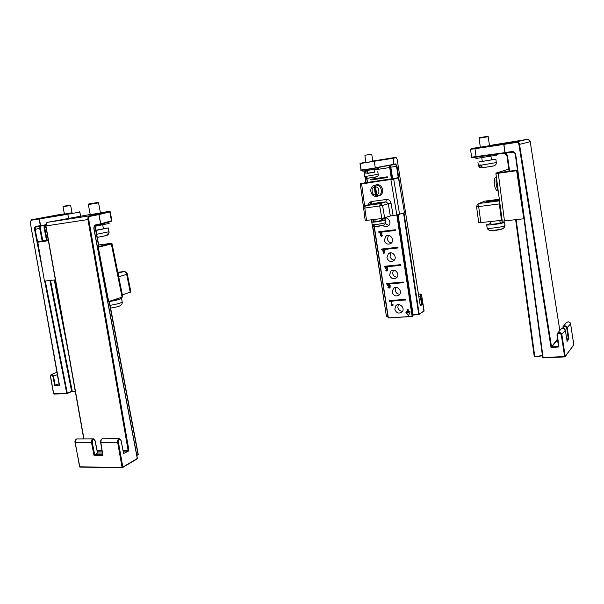 <?xml version="1.0" encoding="UTF-8"?>
<svg xmlns="http://www.w3.org/2000/svg" width="604" height="604" viewBox="0 0 604 604"><rect width="100%" height="100%" fill="white"/><g stroke="black" fill="none" stroke-linecap="round" stroke-linejoin="round"><path stroke-width="0.91" d="M100.46 212.902L90.253 214.647M123.11 450.448L128.123 450.456L87.942 219.554C87.723 217.523 88.229 216.285 89.475 215.847L109.173 211.476L100.415 212.683M123.563 453.529L128.418 451.12L128.901 450.274L88.743 219.426L45.942 225.934L83.948 438.889M128.418 451.12L123.246 451.158M75.16 442.317L91.461 442.422C91.506 439.727 92.201 438.534 93.544 438.829L94.79 440.225M119.094 438.678L102.967 438.776C101.661 438.474 100.951 439.674 100.845 442.385L102.74 454.57M97.712 453.023L102.355 453.038M102.914 455.288L93.975 455.242L97.569 453.023M96.028 225.843L96.934 225.156M96.534 225.247L94.76 225.866M136.844 455.507L138.022 454.661L136.776 455.167M95.885 226.032L95.349 228.599L98.731 246.53M138.029 454.412L109.128 301.6M98.709 245.005L110.358 243.442C111.566 243.291 111.725 243.329 110.842 243.563L97.41 246.817M97.75 246.772L98.286 247.255L112.065 243.805L122.763 296.934L107.806 301.826M127.316 274.11L126.681 274.382C126.16 272.54 125.126 271.619 123.578 271.611L124.145 271.581C125.866 271.732 126.923 272.57 127.316 274.11L130.894 291.974L122.355 294.903M108.712 301.736L98.286 247.255M559.825 330.524L530.214 141.706C529.784 140.06 528.711 139.29 526.998 139.396L516.178 141.948L516.126 142.469C517.613 142.385 518.542 143.057 518.919 144.492L551.037 347.557L557.492 339.063M516.126 142.469L503.796 144.416L504.914 152.638L511.807 151.574C513.913 151.476 515.212 152.442 515.71 154.481L543.094 357.545L564.649 356.549L561.282 334.782C559.629 332.494 558.322 332.577 557.364 335.046L558.942 346.975L558.481 346.417L552.033 346.9L551.475 346.462L519.531 144.371L530.214 141.706M558.942 346.975L551.037 347.557L557.62 340.007M489.482 145.692L480.323 147.187M480.301 147.044L480.089 147.082C470.297 148.743 468.576 149.128 474.925 148.237L516.178 141.948C517.96 141.842 519.078 142.65 519.531 144.371L518.919 144.492M476.148 157.153L472.192 157.561M561.282 334.782L565.352 330.328C563.879 327.798 562.332 327.504 560.708 329.459M562.679 327.096L562.679 327.089C564.302 325.133 565.835 325.42 567.284 327.949L568.945 339.086L568.304 338.769L566.982 340.482M506.937 155.613L509.066 171.279L506.922 155.613C506.847 154.503 505.986 153.695 504.34 153.197L506.922 155.613L507.458 155.538L505.993 152.948M504.672 153.144L513.264 152.117M568.945 339.086L567.088 341.215M542.43 355.469L534.782 356.775L534.23 356.383M534.782 356.775L542.475 355.816L534.782 356.775L534.208 356.36L515.657 219.758M566.726 338.889L568.304 338.769L566.711 328.085L570.584 323.835M516.178 219.697L534.751 356.413L534.208 356.36L515.642 219.765M517.401 169.935L516.654 170.706L523.804 218.799L502.241 221.132L495.914 173.582L516.654 170.706M502.128 220.264L478.745 222.831L476.564 206.704L478.67 206.56L479.048 203.48L484.544 201.17L488.81 200.611M496.012 173.537L496.42 172.986L508.757 169.143M72.08 212.918L64.447 214.216M59.094 383.789L54.715 385.533L59.456 385.088L30.245 222.37L31.695 219.75L72.05 212.744M40.106 226.1L39.705 228.387L42.144 240.845M46.017 227.421L44.726 227.678L44.862 225.33M44.56 225.375L40.929 225.972M44.756 225.941L44.137 225.76L44.077 227.791L46.561 240.528M47.512 240.105L48.252 239.939M55.379 279.878L44.447 281.132L37.825 242.189L43.541 240.543M372.774 161.042L395.846 157.334L397.13 159.237L420.195 305.397M396.232 157.636L393.091 158.271L393.997 164.296L395.756 163.91L397.002 166.206L400.754 191.279M403.993 212.887L419.176 314.254L424.106 310.977L421.668 295.447C421.116 293.937 420.822 294.133 420.784 296.02L422.068 304.597L420.074 304.484M422.068 304.597L420.278 305.888L420.225 305.443M372.819 161.381L365.956 162.521M363.616 162.506L360.429 163.495L374.087 161.306L395.846 157.334L397.13 159.237L420.256 305.624M392.6 178.422L390.509 165.292M360.429 163.495L393.091 158.271L393.816 164.666L361.471 170.283M397.598 214.881L412.562 316.141L412.66 314.888L419.176 314.254L413.128 314.76L398.081 214.798M390.093 165.375L390.426 167.248L396.541 166.289L398.24 177.636M367.262 171.015L365.798 171.242L365.707 170.841M389.384 165.504L389.678 167.527L374.133 169.943M389.633 165.458L390.086 165.405M374.306 226.545L388.357 317.93L412.215 316.488L388.206 317.855M412.479 316.368L388.13 317.9L374.08 226.53M380.512 235.371L380.822 234.473L380.067 233.514L380.535 232.238L378.897 232.434L378.791 231.74L395.288 229.746L395.394 230.449L381.396 232.132L382.158 233.136L380.777 232.6L380.49 233.454L381.509 234.095L380.92 235.333L381.547 235.915L382.423 235.145L381.615 236.338L380.512 235.371L380.913 235.213M382.77 251.105L382.981 249.611L381.554 249.762L381.449 249.074L397.93 247.247L398.036 247.95L383.381 249.565L383.532 250.547L384.929 250.388L384.997 250.856L383.94 253.71L383.208 251.053L382.77 251.105L384.219 250.471M387.156 269.293L386.583 269.611L385.382 268.365L386.009 266.84L384.204 267.021L384.099 266.334L400.565 264.673L400.671 265.367L386.507 266.787L387.466 267.836L386.326 267.202L385.79 268.289L386.628 269.15L387.526 268.72L387.541 270.871L385.941 271.03L385.865 270.547L387.156 270.418L387.534 269.105M389.739 286.062L388.87 286.696L387.504 285.466L388.047 284.099L386.839 284.205L386.734 283.518L403.185 282.015L403.291 282.71L389.044 284.008L390.192 285.828L390.033 287.602L389.119 288.161L387.844 287.232L389.444 287.595L390.184 285.82M392.079 301.154L391.505 304.809L393.076 304.68L393.144 305.171L391.067 305.33L391.671 301.192L392.079 301.154M370.75 179.275L387.277 176.791L387.383 177.5L370.856 179.977L370.75 179.275M382.106 220.015L383.359 218.633C387.609 215.454 392.615 223.14 388.176 226.039C386.303 227.164 384.529 226.953 382.838 225.405M384.272 240.286L385.881 236.179C389.995 232.88 395.28 240.362 390.962 243.397C387.745 244.922 385.518 243.888 384.272 240.286M386.922 257.629L388.402 253.657C392.381 250.237 397.923 257.523 393.725 260.679C390.494 262.31 388.221 261.29 386.922 257.629M389.557 274.888L390.924 271.053C394.767 267.519 400.543 274.616 396.473 277.885C393.219 279.614 390.916 278.618 389.557 274.888M392.185 292.072L393.438 288.365C397.145 284.741 403.147 291.656 399.199 295.024C395.93 296.851 393.589 295.862 392.185 292.072M405.805 312.162L406.59 311.566L407.587 312.887L407.043 309.293L408.04 309.218L408.583 312.812L409.165 311.37L410.116 311.838L408.531 315.779L405.805 312.162L408.621 315.552M389.354 300.633L405.797 299.29L405.903 299.977L389.459 301.313L389.354 300.633M394.797 309.188L395.952 305.601C399.531 301.894 405.729 308.629 401.909 312.087C398.632 313.997 396.262 313.031 394.797 309.188M397.319 214.918L412.562 316.096L412.094 316.217L396.836 214.986L390.335 215.99L381.841 218.535L365.186 220.558L363.631 208.055M381.396 232.132L395.386 230.418M378.927 231.725L378.897 232.434M379.025 232.381L381.524 232.087M383.993 253.582L383.615 253.748M383.208 251.053L384.657 250.418M383.381 249.565L398.028 247.904M381.585 249.059L381.554 249.762M381.683 249.709L382.981 249.611M386.507 266.787L400.663 265.322M384.227 266.319L384.204 267.021M384.325 266.96L386.009 266.84M403.283 282.657L389.044 284.008M386.862 283.51L386.839 284.205M386.96 284.137L388.047 284.099M391.603 304.59L391.007 304.937M370.886 179.252L370.856 179.977M370.992 179.947L387.383 177.485M385.465 223.563L388.719 225.564M385.956 217.976L384.869 219.864M388.432 235.439L387.398 239.003C387.919 241.298 389.301 242.589 391.528 242.868M390.909 252.834L390.018 256.202C390.569 258.565 392.004 259.863 394.314 260.082M393.385 270.154L392.63 273.325C393.212 275.756 394.691 277.055 397.07 277.228M395.854 287.406L395.227 290.373C395.839 292.864 397.364 294.171 399.81 294.291M407.587 312.887L407.232 309.278M406.598 311.581L405.979 312.049M409.27 311.43L408.583 312.812M389.489 300.618L389.459 301.313M389.58 301.245L405.896 299.916M398.33 304.582L397.817 307.353C398.451 309.897 400.022 311.211 402.528 311.279M383.51 249.512L383.11 249.55M386.13 266.779L386.636 266.726M389.165 283.94L388.168 284.031M392.026 304.763L391.067 305.33M381.517 234.201L380.822 234.473M384.318 252.691L383.887 252.887L383.6 251.015L384.929 250.426M389.995 285.035L388.901 286.243L387.994 285.39L388.244 284.514L389.18 284.054M384.982 250.736L383.887 252.887M383.6 251.015L384.612 250.902M383.132 250.584L383.51 250.418M389.542 285.284L388.591 284.363M381.773 233.25L382.151 233.106M390.192 287.179L389.467 287.572M385.941 271.03L387.541 270.245M387.156 270.418L387.541 270.23M387.436 267.738L387.058 267.919M367.934 182.348L390.962 178.912M370.697 204.024L370.426 201.91M391.837 178.535L398.436 177.908L404.461 212.721L396.836 214.986L390.909 179.63L393.702 179.131L361.705 183.601L367.262 182.197M365.005 177.274L365.752 182.431M360.611 183.722L361.705 183.601M366.53 220.49L364.816 208.078L363.465 208.138C363.102 207.874 363.465 207.142 364.559 205.941L371.211 203.865L371.679 201.502L386.371 199.479C388.81 199.411 390.365 200.626 391.045 203.125L393.113 215.462M384.673 217.999L382.558 205.503L364.816 208.078L365.307 205.67L380.195 203.646L379.735 206.07L381.841 218.535M487.654 136.323L479.531 137.674L487.654 136.323L488.243 136.715L479.078 138.233L480.331 147.278M481.803 157.825L482.286 161.336L482.958 161.306L491.437 159.879L490.954 156.361M482.256 161.102L479.191 161.978L495.854 159.169L491.399 159.637M480.512 165.277L496.322 162.567C496.42 164.363 495.393 165.519 493.234 166.032L482.845 167.723L480.467 164.952L478.972 165.103L480.776 167.746C480.082 168.063 479.282 167.285 478.368 165.421L479.017 165.428M482.709 167.708L480.776 167.746M482.845 167.723L493.747 165.889M70.155 205.111L70.653 205.436L63.005 206.727L63.352 206.258L70.147 205.111L63.352 206.258M371.339 154.209L365.224 155.228M367.202 170.622L367.836 173.348L374.48 172.223L374.065 169.49M367.594 173.212L374.457 172.08M365.594 176.436L378.179 174.277C378.965 177.946 372.555 177.115 367.526 178.293L365.556 176.187L364.839 176.504L365.896 178.082L364.839 176.504M367.504 178.293L365.896 178.082M376.375 176.806L376.941 176.587M367.526 178.293L376.3 176.829M97.878 202.423L88.811 203.963L97.878 202.423L98.573 202.861L88.35 204.59L90.275 214.76M95.923 230.245L103.443 228.78L102.71 224.884M95.96 230.441L108.327 227.934L103.382 228.478M97.274 237.372L106.334 235.545L109.082 232.532L108.327 227.934M496.322 176.625L495.189 177.621C493.196 180.679 494.434 190.834 498.247 191.098M497.402 190.849L498.255 191.151M375.416 185.088L376.594 184.764C382.09 183.661 385.163 192.563 380.226 195.273L378.308 195.968M375.575 187.044C379.101 186.243 380.339 194.367 376.722 194.594L375.575 187.044L375.952 185.058L374.623 185.254L376.322 196.398L377.659 196.202M374.238 187.232L374.623 185.254L373.491 185.738C368.614 188.237 370.803 196.61 376.179 196.398L375.394 194.782L374.238 187.232C370.637 187.482 371.875 195.56 375.394 194.782M376.722 194.594L377.583 196.217L378.927 195.651C383.555 193.114 381.215 184.726 375.952 185.058M372.645 204.114L372.404 204.039C370.373 204.469 370.418 204.605 372.547 204.446L380.392 203.08L372.645 204.114M374.722 219.441L375.333 221.623L381.879 220.483L381.585 218.565M372.917 203.691L378.746 202.657L372.917 203.691M374.986 221.124L372.313 222.197C374.767 222.325 385.609 220.445 385.171 219.962L381.811 220.045M373.212 224.763C376.428 224.711 385.971 222.989 385.556 222.529L384.846 224.499C385.027 224.809 380.293 226.387 374.948 226.56L373.174 224.514L372.321 224.484L373.31 226.236L372.358 224.733M374.729 226.515L373.31 226.236M374.948 226.56L383.057 225.345M112.661 300.43L116.708 299.101M109.384 301.57C116.632 300.301 120.687 299.176 121.547 298.202L120.219 297.915M110.623 308.115C116.406 306.764 121.849 306.862 122.295 302.536L121.547 298.202M499.327 199.244L496.45 199.622L496.994 200.015C497.281 200.4 487.707 201.827 487.881 201.374L487.926 201.313M491.09 224.039L491.044 224.114C490.886 224.696 500.444 223.329 500.142 222.808L499.825 220.528M488.342 200.785L496.36 199.569C497.779 199.803 487.36 201.374 488.342 200.785M490.946 223.389L486.681 224.748C486.341 225.896 505.133 223.208 504.536 222.181L500.044 222.083M486.681 224.748L487.156 228.123C489.323 233.363 499.568 229.55 503.728 228.289L504.582 225.518L504.989 225.503L503.94 228.078M502.173 229.037L503.728 228.289M95.991 226.085L109.143 223.435L108.871 221.955M475.748 157.206L475.937 158.512L496.79 155.16L496.669 154.269M362.634 170.185L362.793 171.189L378.436 168.614L378.278 167.572M97.153 450.41L101.933 450.418M45.904 225.934L45.942 225.934C45.723 223.963 46.259 222.755 47.55 222.31L47.52 222.317M88.743 219.426C88.569 217.75 88.992 216.715 90.026 216.338L89.475 215.847L47.55 222.31L90.215 214.465M127.889 451.165L128.123 450.456L128.901 450.274M102.046 451.12L97.304 451.105M90.026 216.338L98.905 214.586L100.649 223.842L95.711 224.884C94.269 225.451 93.688 226.923 93.967 229.309L137.274 458.489L122.831 467.103L118.429 442.143C118.875 439.161 119.766 438.685 121.117 440.709L123.593 453.702M79.547 466.575L75.221 442.483C75.115 440.157 75.832 438.98 77.372 438.934L92.918 438.836M109.173 211.476L109.792 211.913L110.215 211.778L109.49 211.392M95.424 225.496L100.438 224.416L100.747 223.82L99.011 214.563L98.369 214.095L99.011 214.563L109.792 211.913L111.446 220.785L111.861 220.619L110.215 211.778M121.079 440.52L119.705 438.67C118.21 438.715 117.523 439.931 117.644 442.324L122.046 467.292L122.831 467.103L122.302 467.662L137.168 458.919L137.236 458.3M122.786 467.458L137.38 458.368L94.096 229.271C94.103 226.674 94.571 225.405 95.5 225.466L95.711 224.884M95.115 225.586L100.438 224.416L100.747 223.82L111.446 220.785L111.302 221.26L100.317 224.454L111.03 221.396L111.861 220.619M123.707 453.589L121.117 440.709M101.095 440.112L100.845 442.385L118.429 442.143M93.975 455.242L91.461 442.422L92.238 442.234C92.616 439.093 93.529 438.625 94.987 440.822L97.561 453.03M79.615 466.764L122.302 467.662L79.615 466.764M122.235 467.632L79.879 467.126L75.032 442.43C74.707 440.875 75.273 439.712 76.723 438.942M102.605 454.57L94.654 454.533L92.238 442.234M122.099 297.289L111.37 244.039L110.842 243.563M130.268 292.298L126.681 274.382L118.701 276.768M117.795 272.276L123.578 271.611L117.991 273.25M526.998 139.396L489.459 145.534M515.71 154.481L515.333 154.526C514.918 152.767 513.8 151.936 511.996 152.034L511.973 152.034C513.778 151.929 514.895 152.759 515.325 154.533L542.694 357.477L543.215 357.9L564.748 356.896M511.807 151.574L511.973 152.034L505.08 153.091L511.988 152.034M471.022 148.758L470.516 149.301L474.691 148.773L503.623 144.447L503.849 143.903L505.08 153.091L476.171 157.153L474.925 148.237M557.364 335.046L556.948 334.986L558.481 346.417M556.948 334.986L558.474 346.454M563.343 326.296L566.054 323.042C567.866 321.245 569.376 321.517 570.591 323.872L573.785 344.733L565.201 356.624L564.649 356.549L565.231 356.39L561.871 334.624C560.603 332.17 559.032 331.868 557.152 333.733M573.792 344.71L570.591 323.85C570.342 322.242 569.157 321.645 567.043 322.053M542.717 357.5L543.2 357.885M504.74 152.661L505.103 153.091L476.111 157.153C472.237 157.689 470.743 157.704 471.626 157.191L504.74 152.661M567.126 341.449L565.344 330.282M515.325 154.533L542.694 357.477L543.215 357.9L564.763 356.904L573.649 345.111M562.875 328.214C563.932 325.926 565.208 325.888 566.711 328.085M509.587 171.204L507.458 155.538M516.692 170.185L496.42 172.986M498.217 172.842L504.491 221.079M487.179 202L487.941 201.796M497.054 200.422L497.983 200.385M480.867 222.785L478.67 206.56L499.946 203.85M501.494 220.332L499.312 203.933L499.546 200.883M488.123 201.23C483.004 202.385 489.089 201.978 492.011 201.479C496.586 200.928 502.052 199.411 496.843 199.924M484.657 201.155L483.215 201.728M476.564 206.704L477.462 204.258L479.048 203.48L499.538 200.83M30.381 222.355L31.695 219.75L57.576 214.926M64.371 213.854L57.652 214.918M31.491 220.196L39.056 219.003L40.362 225.669L36.112 226.319C34.881 226.696 34.36 227.723 34.549 229.399L42.756 271.166M44.704 281.102L66.742 393.317L53.703 393.808L50.562 376.473C51.015 374.699 51.793 374.676 52.903 376.39L54.715 385.533M67.852 213.816L67.807 214.246L79.841 212.064L79.298 211.762M38.92 248.644L35.123 229.301L36.119 226.757L40.71 226.009L39.252 218.557L39.2 218.98L67.807 214.246L68.599 218.384M53.665 393.695L53.93 394.08L66.931 393.589M55.266 385.412L53.462 376.269C52.963 374.797 52.178 374.253 51.091 374.646L50.426 376.443L53.567 393.77L66.969 393.597L67.301 393.196L45.277 281.034M42.786 240.702L40.355 228.274L34.549 229.399M36.557 226.643L36.112 226.319M57.455 374.623L52.903 376.39M51.091 374.646L50.562 376.473M37.244 226.538L45.685 225.186L40.71 226.009L40.498 225.647L45.708 224.794M72.631 391.437L71.506 391.626M75.357 391.785L71.483 391.641L67.225 393.521M72.442 391.437L71.589 391.294L67.195 393.544L71.589 391.294L49.905 280.505M75.311 391.535L72.223 391.166L50.562 280.43M40.355 228.274L41.019 226.175M47.218 240.437L44.726 227.678L44.077 227.791M54.919 279.931L60.43 308.168M54.269 280.007L67.573 348.198M48.312 240.286L38.022 241.743M37.825 242.189L48.388 240.694M363.638 162.506L365.896 162.144M364.688 173.778L364.046 171.075L364.499 173.824M365.043 177.334L365.82 182.416M371.883 221.962L371.558 219.848L371.913 221.947M372.449 225.428L386.469 316.662L372.691 225.76M420.21 305.345L421.577 304.363L420.346 296.119L418.776 296.247M397.002 166.206L396.541 166.289L395.575 164.311L395.069 164.394M403.548 213.046L418.731 314.352L424.099 310.924M395.756 163.91L393.71 164.703L395.492 164.311M420.784 296.02L420.346 296.119L420.807 294.065L421.66 295.409M423.917 311.317L421.683 295.424M375.137 168.161L393.921 164.311L375.341 167.761L374.087 161.306M360.286 163.171L361.064 169.996L375.175 168.146C367.783 169.445 358.776 170.977 361.064 170.003L359.992 163.578L360.928 169.581M364.091 171.325L364.476 173.831M372.094 221.864L371.777 219.818M366.009 182.385L365.284 177.636M365.548 171.106L364.257 171.053M372.411 225.368L386.469 316.662L387.934 316.602M418.844 314.624L412.675 315.069M392.117 178.49L390.426 167.248M361.479 170.298L360.905 169.498M390.086 165.526L391.921 179.094M366.145 173.476L365.662 171.249M366.892 178.361L367.564 182.725M370.509 201.872L370.833 203.978M373.242 219.637L373.521 221.449M391.437 179.169L389.678 167.527L390.161 167.444M380.475 233.355L380.067 233.514M387.979 285.216L387.504 285.466M389.119 288.161L389.973 287.693M389.595 286.304L388.87 286.696M382.038 236.172L381.615 236.338M386.885 266.93L386.326 267.202M386.583 269.611L387.089 269.361M385.382 268.365L385.775 268.176M398.051 177.606L393.31 178.829M364.771 206.817L361.622 183.986L390.984 179.237M399.614 214.458L393.702 179.131L398.436 177.908M368.41 204.726C368.916 202.861 370.003 201.789 371.679 201.502M390.335 215.99L388.266 203.684L382.558 205.503L380.195 203.646L385.933 201.857L386.371 199.479M378.95 202.808L385.933 201.857L388.266 203.684L391.045 203.125M372.404 204.039L370.645 204.039L370.305 201.985M96.685 234.276L109.03 231.74M496.413 177.334C495.627 182.189 496.216 186.628 498.187 190.637M110.102 305.345C117.108 304.114 121.155 302.997 122.242 301.985M487.149 228.078C486.809 229.105 502.271 227.134 504.627 225.843M491.55 230.668L501.441 229.263M47.188 222.431L45.761 225.964L83.767 438.889M93.544 438.836L95.107 440.701L97.705 453L102.355 453.015M102.333 438.783C101.095 439.229 100.528 440.407 100.634 442.317L102.642 454.812M109.377 301.517L138.248 454.48L136.844 455.529M98.988 246.462L95.606 228.538L96.059 225.964L97.033 225.141M111.415 243.367L112.065 243.805M559.832 330.509L530.221 141.706L528.311 139.494M560.708 329.467L557.824 332.925M471.626 157.191L470.516 149.301M561.75 328.44C563.547 327.904 564.748 328.523 565.359 330.305L567.118 341.328M59.26 385.337L30.245 222.37L31.378 219.841M80.626 216.202L79.841 212.064M51.468 374.495L57.025 372.23M418.459 294.261L420.686 294.08M365.926 173.522L365.495 170.879M383.359 218.633L385.239 217.969M385.881 236.179L387.662 235.462M388.402 253.657L390.086 252.895M390.924 271.053L392.502 270.26M393.438 288.365L394.918 287.549M395.952 305.601L397.326 304.778M366.666 178.346L367.345 182.755M373.023 219.66L373.302 221.502M390.154 285.617L389.301 286.077M389.135 284.039L388.485 284.386M389.444 287.595L390.192 287.187M381.766 235.832L382.385 235.59M386.938 269.022L387.526 268.727M386.266 267.21L386.87 266.923M385.767 266.976L386.183 266.772M360.309 184.122L363.517 207.315M488.243 136.715L489.489 145.783M479.523 137.682L479.115 138.225M477.9 162.038L478.368 165.421M495.854 159.169L496.322 162.567M63.005 206.727L64.454 214.277M70.653 205.436L72.095 212.978M364.899 155.658L365.964 162.574M371.777 154.511L372.834 161.434M364.318 173.892L364.718 176.489M377.787 171.679L378.179 174.277M98.573 202.861L100.483 213.016M88.833 203.963L88.41 204.567M109.082 232.532C108.622 234.646 107.119 235.794 104.575 235.968L97.267 237.334M380.226 195.273L377.583 196.217M372.366 204.077L372.426 204.462M371.77 222.083L372.162 224.643M385.171 219.962L385.556 222.529M487.881 201.374L487.964 201.947M490.697 221.615L491.044 224.114M496.994 200.015L497.077 200.596M488.304 200.853L487.972 201.291M504.536 222.181L504.952 225.201"/></g></svg>
